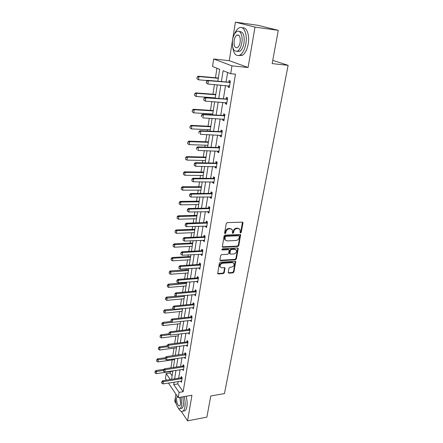 <?xml version="1.0" encoding="UTF-8"?>
<svg xmlns="http://www.w3.org/2000/svg" width="443" height="443" viewBox="0 0 443 443"><rect width="100%" height="100%" fill="white"/><g stroke="black" fill="none" stroke-linecap="round" stroke-linejoin="round"><path stroke-width="0.66" d="M240.56 233.029L241.247 232.392L242.98 223.006L242.902 222.447L242.321 222.142L227.265 222.607L226.262 223.538L224.601 233.057L225.083 233.66L225.78 233.012L225.996 231.789C226.462 230.05 227.53 229.064 229.192 228.832L230.449 228.787L232.37 229.812L232.453 233.118L232.874 233.345L233.566 232.702L233.782 231.484C234.253 229.756 235.311 228.782 236.955 228.549L238.196 228.505L240.067 229.496L240.095 232.437L240.56 233.029M240.095 232.658L240.782 232.016L242.459 222.148M224.629 233.278L225.326 232.63L225.542 231.407L225.996 231.789M232.414 232.963L233.107 232.32L233.323 231.108L233.782 231.484M228.228 272.406L228.887 273.181L232.968 272.877L233.932 271.985L235.698 261.575L235.111 261.276L220.337 262.223L219.357 263.136L217.663 273.652L218.283 273.968L223.3 273.597L224.269 272.694L224.972 267.954L224.363 267.644L221.871 267.816L220.226 266.963C219.794 265.08 220.614 263.845 222.674 263.258L232.392 262.621L233.976 263.435C234.425 265.307 233.622 266.548 231.567 267.146L229.961 267.256L228.998 268.153L228.228 272.406M178.147 381.512L177.759 383.937L183.164 391.723L179.094 392.409L178.247 397.62L168.434 383.062M278.293 30.329L255.002 27.117L235.399 22.15L257.931 25.301L278.293 30.329L272.146 63.609L288.127 65.331L224.468 393.583L210.779 395.992L206.875 417.123L187.561 420.85L191.946 395.256L178.247 397.62M232.486 40.368L229.241 60.669L248.086 67.491L255.002 27.117M248.086 67.491L231.966 65.846L230.698 73.71L223.111 70.703L221.406 81.551M183.164 391.723L235.466 74.164L230.698 73.71M237.836 246.474L238.81 245.572L240.632 234.773L240.051 234.469L225.083 235.089L224.086 236.014L222.342 246.923L222.956 247.249L237.836 246.474L237.376 246.086L238.351 245.184L240.206 234.474M238.212 248.8L236.352 258.889L235.383 259.792L220.603 260.722L219.916 259.914L220.68 255.556L221.666 254.642L227.724 254.293L228.699 253.379L229.153 249.985L228.549 249.669L222.225 250.007L221.793 249.78L222.441 248.789L237.559 247.986L238.212 248.8L237.758 248.412L235.897 258.49L236.352 258.889M175.561 396.402L174.747 401.48L176.137 403.579M181.287 411.364L187.561 420.85M288.127 65.331L272.744 60.359M227.602 72.486L226.085 81.961M225.515 85.538L223.394 98.811M222.823 102.372L220.747 115.33M220.177 118.885L218.155 131.538M217.585 135.076L215.608 147.441M215.043 150.969L213.111 163.046M212.551 166.557L210.663 178.363M210.098 181.863L208.254 193.397M207.695 196.886L205.89 208.155M205.336 211.632L203.575 222.652M203.016 226.113L201.294 236.889M200.74 240.339L199.057 250.871M198.508 254.31L196.858 264.609M196.31 268.037L194.698 278.11M194.15 281.521L192.572 291.378M192.029 294.778L190.484 304.419M189.947 307.802L188.436 317.238M187.898 320.61L186.42 329.841M185.883 333.197L184.438 342.234M183.9 345.579L182.483 354.428M181.951 357.756L180.567 366.416M180.035 369.733L178.679 378.211M228.261 85.77L228.062 87.027L229.313 87.57L230.371 81.041L229.114 80.515L228.848 82.149L230.255 81.778M225.548 102.566L225.36 103.728L226.594 104.321L227.63 97.92L226.395 97.344L226.135 98.955L227.525 98.573M222.884 119.034L222.713 120.108L223.925 120.756L224.944 114.471L223.726 113.845L223.466 115.435M220.276 135.193L220.116 136.178L221.306 136.876L222.308 130.713L221.107 130.037L220.852 131.61M217.712 151.046L217.568 151.949L218.737 152.691L219.717 146.639L218.543 145.919L218.288 147.475M215.198 166.601L215.065 167.426L216.217 168.207L217.181 162.276L216.023 161.507L215.774 163.046M212.729 181.874L212.607 182.621L213.742 183.441L214.689 177.615L213.548 176.807L213.304 178.324M210.309 196.858L210.198 197.534L211.311 198.398L212.241 192.677L211.123 191.83L210.879 193.331L212.208 192.893M207.928 211.577L207.833 212.18L208.93 213.077L209.838 207.462L208.736 206.576L208.498 208.06L209.816 207.617M205.591 226.03L205.508 226.561L206.588 227.497L207.485 221.982L206.394 221.057L206.161 222.524M203.298 240.222L203.221 240.687L204.284 241.662L205.164 236.246L204.096 235.283L203.863 236.734M201.044 254.166L200.978 254.564L202.025 255.572L202.888 250.251L201.836 249.254L201.604 250.688L202.872 250.234M198.829 267.865L199.804 269.244L200.657 264.011L199.616 262.987L199.389 264.399M196.653 281.322L197.622 282.673L198.458 277.534L197.44 276.476L197.213 277.877M194.516 294.551L195.479 295.874L196.299 290.824L195.297 289.733L195.07 291.117M192.412 307.553L193.375 308.849L194.178 303.887L193.187 302.763L192.965 304.136L194.034 303.721M190.346 320.339L191.304 321.607L192.096 316.723L191.116 315.577L190.9 316.928M188.314 332.903L189.266 334.144L190.047 329.348L189.083 328.169L188.862 329.514L189.853 329.116M186.963 345.18L186.32 345.269L187.262 346.481L188.026 341.758L187.079 340.556L186.863 341.885M184.393 357.412L185.29 358.608L186.043 353.968L185.108 352.739L184.897 354.051M182.499 369.362L183.352 370.542L184.094 365.973L183.175 364.722L182.965 366.023L183.851 365.647M180.628 381.118L181.447 382.276L182.178 377.785L181.27 376.511L181.06 377.796L181.923 377.425M216.948 68.261L215.486 77.763M214.44 84.596L212.961 94.215M212.43 97.687L212.38 97.997M211.832 101.597L210.486 110.362M209.954 113.818L209.821 114.682M209.268 118.264L208.049 126.205M207.523 129.649L207.307 131.045M206.759 134.617L205.663 141.76M205.137 145.193L204.843 147.093M204.295 150.653L203.315 157.032M202.794 160.449L202.423 162.841M201.881 166.385L201.017 172.028M200.491 175.434L200.053 178.296M199.511 181.829L198.752 186.752M198.231 190.147L197.722 193.464M197.185 196.98L196.531 201.216M196.011 204.6L195.435 208.354M194.898 211.859L194.35 215.425M193.835 218.798L193.192 222.967M192.655 226.462L192.207 229.391M191.692 232.747L190.988 237.326M190.451 240.804L190.097 243.107M189.587 246.452L188.823 251.425M188.292 254.886L188.026 256.597M187.516 259.93L186.697 265.274M186.165 268.724L185.994 269.853M185.484 273.17L184.609 278.88M184.078 282.318L183.989 282.889M183.485 286.195L182.555 292.253M181.519 298.997L180.534 305.388M179.587 311.584L178.551 318.307M177.682 323.966L176.602 331.004M175.81 336.148L174.686 343.486M173.972 348.132L172.803 355.762M172.161 359.926L170.948 367.834M170.378 371.527L170.156 372.973L172.117 375.791M175.921 394.165L175.638 395.931M166.452 380.127L165.444 378.632L166.208 373.565L170.284 379.524M170.156 372.973L166.208 373.565M217.834 81.235L219.678 69.346L212.54 66.516L213.67 59.008L231.966 65.846M229.241 60.669L213.67 59.008M235.399 22.15L232.603 39.632M174.121 382.154L173.739 384.585L179.094 392.409M220.841 85.139L218.748 98.468M218.183 102.045L216.134 115.058M215.575 118.624L213.576 131.333M213.017 134.882L211.067 147.292M210.508 150.836L208.603 162.958M208.044 166.485L206.183 178.335M205.63 181.846L203.808 193.425M203.259 196.925L201.476 208.238M200.928 211.726L199.189 222.785M198.647 226.262L196.941 237.071M196.399 240.532L194.737 251.103M194.195 254.553L192.567 264.892M192.029 268.325L190.435 278.437M189.897 281.859L188.341 291.749M187.81 295.154L186.287 304.828M185.75 308.223L184.26 317.686M183.729 321.07L182.272 330.334M181.746 333.701L180.318 342.766M179.792 346.116L178.396 354.987M177.87 358.326L176.502 367.014M175.982 370.337L174.642 378.843M171.568 379.324L172.892 370.802M173.407 367.469L174.758 358.764M175.278 355.419L176.657 346.526M177.178 343.164L178.59 334.077M179.116 330.705L180.556 321.419M181.082 318.035L182.555 308.544M183.081 305.144L184.587 295.442M185.119 292.026L186.658 282.113M187.19 278.686L188.762 268.547M189.294 265.102L190.905 254.742M191.442 251.281L193.087 240.682M193.624 237.215L195.308 226.373M195.85 222.89L197.567 211.798M198.11 208.304L199.871 196.958M200.419 193.447L202.218 181.835M202.767 178.313L204.611 166.43M205.159 162.891L207.047 150.731M207.601 147.181L209.533 134.733M210.082 131.172L212.064 118.425M212.618 114.848L214.645 101.796M215.198 98.208L217.275 84.834M177.759 383.937L173.739 384.585M228.062 87.027L229.385 87.138M225.36 103.728L226.672 103.817M222.713 120.108L224.014 120.18M220.116 136.178L221.411 136.234M217.568 151.949L218.853 151.988M215.065 167.426L216.339 167.448M212.607 182.621L213.875 182.621M210.198 197.534L211.455 197.523M207.833 212.18L209.079 212.153M205.508 226.561L206.748 226.517M203.221 240.687L204.456 240.632M200.978 254.564L202.202 254.498M198.774 268.203L199.987 268.12M196.609 281.598L197.816 281.504M194.483 294.772L195.679 294.661M192.389 307.719L193.574 307.597M190.329 320.444L191.387 320.328M188.308 332.959L189.189 332.854M239.347 228.771L238.196 228.505M233.323 231.108C233.793 229.385 234.851 228.405 236.49 228.173L237.73 228.128M231.65 229.075L230.449 228.787M225.542 231.407C226.008 229.673 227.071 228.688 228.732 228.455L229.989 228.411M222.303 246.834L237.376 246.086M239.381 236.318L238.921 235.731L225.792 236.296L225.094 236.939L225.105 239.879L227.054 240.92L236.008 240.499C237.631 240.261 238.677 239.286 239.148 237.586L239.381 236.318M239.093 235.754L238.456 235.355L238.921 235.731M225.337 240.222L224.651 239.491L224.418 237.836L224.64 236.556L225.337 235.909L238.456 235.355M219.938 260.296L234.928 259.388L235.897 258.49M228.843 249.708L228.101 249.271L221.782 249.614L222.225 250.007M233.943 253.928C236.025 253.33 236.833 252.073 236.357 250.151L234.784 249.331L231.357 249.514L230.377 250.422L229.923 253.817L230.521 254.127L233.943 253.928M235.765 249.542L234.325 248.938L234.784 249.331M229.878 253.717L229.408 252.914L229.923 250.029L230.903 249.121L234.325 248.938M237.758 248.412L237.73 247.997M233.411 262.849L231.944 262.217L232.392 262.621M220.343 267.146L219.789 266.548C219.357 264.665 220.177 263.43 222.236 262.849L231.944 262.217M217.618 273.53L222.862 273.181L223.831 272.279L224.573 267.661M228.239 272.755L232.525 272.467L233.483 271.57L235.294 261.287M218.333 78.023L198.154 76.19L198.973 76.556L198.508 79.801L207.246 80.565M197.041 78.727L198.508 79.801L196.908 78.666L197.141 77.043L196.908 78.666M218.288 78.3L198.973 76.556L197.273 77.104M197.141 77.043L198.154 76.19M229.441 82.559L228.538 82.177L207.523 80.327L208.393 80.715L230.15 82.426M228.538 82.177L229.734 82.536M206.388 82.941L206.637 81.274L206.244 82.874L207.894 84.043L206.244 82.874M229.557 86.075L207.894 84.043L208.393 80.715L206.637 81.274M229.546 86.119L228.942 85.831M207.523 80.327L206.493 81.207M232.691 47.229C233.782 54.124 236.252 56.726 240.112 55.032C242.864 53.116 244.78 49.323 245.859 43.647C247.698 33.751 243.467 24.808 238.722 28.114C236.922 29.271 235.427 31.436 234.231 34.604M238.866 55.569L242.437 55.292C245.2 53.387 247.128 49.599 248.213 43.935C249.835 35.119 246.646 26.597 242.338 27.892M239.513 31.608C243.201 31.497 244.697 35.324 243.993 43.082C243.224 47.174 241.839 49.915 239.851 51.299L237.055 51.366M241.828 42.816C243.129 35.7 240.112 29.255 236.7 31.641C234.668 33.081 233.284 35.866 232.542 39.997C231.905 48.376 233.627 52.058 237.703 51.05C239.685 49.666 241.058 46.919 241.828 42.816M234.159 40.49C233.749 45.895 234.856 48.276 237.481 47.628C238.766 46.725 239.652 44.953 240.145 42.306C240.56 36.852 239.458 34.46 236.833 35.119C235.532 36.038 234.64 37.827 234.159 40.49M178.285 407.959C179.858 410.971 181.425 412.034 182.987 411.148C183.906 410.478 184.548 409.105 184.914 407.017C185.395 403.783 185.146 400.311 184.166 396.596M183.43 411.065L184.947 410.783C185.872 410.118 186.514 408.745 186.885 406.663C187.367 403.429 187.118 399.963 186.138 396.258M182.865 396.823L183.662 405.162L182.272 408.147L181.181 408.346M176.07 394.392L175.594 396.164C174.548 401.679 177.997 410.534 180.467 408.479L181.851 405.489L181.054 397.133M177.266 396.164L176.691 397.797C176.009 401.358 178.241 407.067 179.83 405.738L180.722 403.806L179.775 397.354M215.785 94.437L195.756 92.897L196.565 93.296L196.105 96.48L215.248 97.892M194.654 95.422L196.105 96.48L194.521 95.356L194.881 93.833L194.521 95.356M215.735 94.763L196.565 93.296L194.881 93.833M194.748 93.766L195.756 92.897M213.288 110.54L193.408 109.283L194.2 109.72L193.752 112.843L212.751 113.984M192.312 111.802L193.752 112.843L192.179 111.73L192.4 110.169L192.179 111.73M213.227 110.916L194.2 109.72L192.533 110.241M192.4 110.169L193.408 109.283M226.711 99.409L225.825 98.988L204.965 97.454L205.823 97.875L227.414 99.265M225.825 98.988L227.004 99.376M203.846 100.057L203.946 98.352L203.702 99.985L205.331 101.137L203.702 99.985M226.833 102.848L205.331 101.137L205.823 97.875L204.085 98.424M204.965 97.454L203.946 98.352M201.587 115.241L201.349 116.836L201.587 115.241L203.304 114.704L202.462 114.244L223.161 115.473L224.85 115.047M224.158 119.294L202.822 117.904L203.304 114.704L224.728 115.784M202.462 114.244L201.449 115.163M210.835 126.344L191.099 125.363L191.88 125.834L191.442 128.896L210.298 129.782M190.014 127.877L191.442 128.896L189.881 127.8L190.102 126.266L189.881 127.8M210.768 126.764L191.88 125.834L190.23 126.344M190.102 126.266L191.099 125.363M208.426 141.865L188.834 141.145L189.604 141.644L189.172 144.651L207.894 145.287M187.754 143.648L189.172 144.651L187.627 143.565L187.843 142.059L187.627 143.565M208.354 142.325L189.604 141.644L187.97 142.148M187.843 142.059L188.834 141.145M206.061 157.099L186.614 156.634L187.372 157.165L186.946 160.117L205.53 160.51M185.628 157.564L185.545 159.131L185.628 157.564L186.614 156.634M205.984 157.603L187.372 157.165L185.755 157.653M186.946 160.117L185.545 159.131M199.134 131.726L198.901 133.299L199.134 131.726L200.834 131.206L200.003 130.713L220.548 131.649L222.225 131.206M221.539 135.431L200.363 134.34L200.834 131.206L222.098 131.986M200.003 130.713L198.996 131.643M196.725 147.901L196.498 149.441L196.725 147.901L198.409 147.392L197.595 146.86L217.989 147.519L219.65 147.065M218.969 151.262L197.949 150.465L198.409 147.392L219.518 147.879M197.595 146.86L196.592 147.812M194.366 163.766L194.145 165.272L194.366 163.766L196.033 163.268L195.23 162.703L215.475 163.09L217.125 162.625M216.444 166.801L195.579 166.286L196.033 163.268L216.981 163.478M194.145 165.272L195.579 166.286M195.23 162.703L194.233 163.672M203.736 172.056L184.432 171.834L185.18 172.399L184.759 175.295L203.21 175.456M183.452 172.781L183.369 174.326L183.452 172.781L184.432 171.834M203.653 172.604L185.18 172.399L183.579 172.875M184.759 175.295L183.369 174.326M192.052 179.332L191.83 180.81L192.052 179.332L193.696 178.845L192.915 178.252L213.005 178.374L214.645 177.898M213.969 182.051L193.253 181.807L193.696 178.845L214.495 178.789M191.83 180.81L193.253 181.807M192.915 178.252L191.919 179.232M201.46 186.752L182.289 186.763L183.025 187.356L182.616 190.202L200.934 190.136M181.314 187.727L181.237 189.244L181.314 187.727L182.289 186.763M201.366 187.334L183.025 187.356L181.436 187.821M182.616 190.202L181.237 189.244M211.389 193.995L210.58 193.381L190.64 193.508L191.409 194.134L212.059 193.818M210.58 193.381L211.665 193.945M189.56 196.061L189.648 194.505L189.432 195.956L190.972 197.041L211.538 197.019M189.781 194.604L191.409 194.134L190.972 197.041M190.64 193.508L189.648 194.505M199.217 201.183L180.19 201.427L180.91 202.047L180.506 204.838L198.691 204.555M179.221 202.396L179.138 203.896L179.221 202.396L180.19 201.427M199.123 201.803L180.91 202.047L179.337 202.501M180.506 204.838L179.138 203.896M208.996 208.758L208.204 208.116L188.402 208.481L189.161 209.135L209.661 208.575M208.204 208.116L209.273 208.708M187.334 211.029L187.422 209.489L187.212 210.918L188.735 211.987L209.151 211.715M187.55 209.6L189.161 209.135L188.735 211.987M188.402 208.481L187.422 209.489M197.019 215.359L178.125 215.824L178.834 216.472L178.44 219.213L196.493 218.726M177.161 216.81L177.084 218.288L177.161 216.81L178.125 215.824M196.913 216.018L178.834 216.472L177.278 216.915M178.44 219.213L177.084 218.288M185.357 224.319L185.152 225.72L185.357 224.319L186.957 223.865L186.21 223.183L205.868 222.58L207.468 222.07M206.803 226.151L186.536 226.666L186.957 223.865L207.307 223.067M185.152 225.72L186.536 226.666M186.21 223.183L185.235 224.202M194.854 229.291L176.093 229.967L176.796 230.642L176.408 233.339L194.333 232.641M175.135 230.964L175.057 232.425L175.135 230.964L176.093 229.967M194.748 229.983L176.796 230.642L175.251 231.074M176.408 233.339L175.057 232.425M183.208 238.771L183.003 240.145L183.208 238.771L184.792 238.328L184.055 237.62L203.575 236.795L205.159 236.274M204.5 240.327L184.382 241.075L184.792 238.328L204.993 237.298M183.003 240.145L184.382 241.075M184.055 237.62L183.086 238.65M192.727 242.986L174.099 243.866L174.791 244.564L174.409 247.211L192.212 246.325M173.147 244.874L173.075 246.314L173.147 244.874L174.099 243.866M192.616 243.711L174.791 244.564L173.263 244.99M174.409 247.211L173.075 246.314M237.841 248.025L238.146 248.29M202.074 251.469L201.316 250.749L181.94 251.796L182.666 252.527L202.722 251.275M201.316 250.749L202.346 251.414M180.894 254.315L180.977 252.842L180.777 254.188L182.261 255.229L202.241 254.254M181.098 252.964L182.666 252.527L182.261 255.229M181.94 251.796L180.977 252.842M190.64 256.442L172.139 257.521L172.82 258.241L172.443 260.844L190.125 259.77M171.197 258.535L171.12 259.958L171.197 258.535L172.139 257.521M190.523 257.2L172.82 258.241L171.308 258.657M172.443 260.844L171.12 259.958M179.022 266.902L178.828 268.225L179.022 266.902L180.578 266.476L179.864 265.717L199.106 264.465L200.596 263.956M200.02 267.937L180.179 269.128L180.578 266.476L200.496 265.014M178.828 268.225L180.179 269.128M179.864 265.717L178.906 266.775M188.585 269.676L170.217 270.939L170.887 271.686L170.516 274.245L188.07 272.988M169.276 271.969L169.204 273.37L169.276 271.969L170.217 270.939M188.463 270.463L169.387 272.091M170.516 274.245L169.204 273.37M176.984 280.596L176.79 281.898L176.984 280.596L178.523 280.181L177.82 279.395L196.93 277.944L198.37 277.44M197.833 281.383L178.136 282.784L178.523 280.181L198.303 278.509M176.79 281.898L178.136 282.784M177.82 279.395L176.868 280.463M186.569 282.684L168.323 284.129L168.982 284.899L168.622 287.413L186.054 285.979M167.388 285.17L167.316 286.555L167.388 285.17L168.323 284.129M186.442 283.498L167.498 285.298M168.622 287.413L167.316 286.555M174.985 294.047L174.797 295.326L174.985 294.047L176.508 293.643L175.816 292.834L194.787 291.184L196.183 290.691M195.69 294.595L176.126 296.201L176.508 293.643L196.149 291.771M174.797 295.326L176.126 296.201M175.816 292.834L174.869 293.914M184.581 295.47L166.463 297.098L167.111 297.884L166.756 300.36L184.072 298.759M165.532 298.145L165.466 299.512L165.532 298.145L166.463 297.098M184.449 296.317L165.643 298.277M166.756 300.36L165.466 299.512M193.397 305.017L192.688 304.203L173.85 306.041L174.531 306.872L194.028 304.806M192.688 304.203L193.663 304.95M172.831 308.522L172.903 307.126L172.72 308.383L174.154 309.386L193.58 307.586M173.019 307.265L174.531 306.872L174.154 309.386M173.85 306.041L172.903 307.126M173.506 308.965L164.635 309.851L165.272 310.659L164.923 313.09L182.123 311.324M163.711 310.903L163.644 312.254L163.711 310.903L164.635 309.851M182.494 308.926L163.816 311.041M164.923 313.09L163.644 312.254M171.087 320.256L170.904 321.496L171.087 320.256L172.582 319.868L171.912 319.021L190.623 317.005L191.924 316.524M191.503 320.35L172.211 322.343L172.582 319.868L191.946 317.62M161.916 323.451L161.85 324.785L161.916 323.451L162.836 322.388L170.909 321.502L172.211 322.343M171.912 319.021L170.976 320.117M162.836 322.388L163.467 323.213L163.124 325.605L180.201 323.683M172.089 322.26L162.022 323.589M163.124 325.605L161.85 324.785M189.283 330.434L188.591 329.586L170.007 331.779L170.671 332.649L189.903 330.223M188.591 329.586L189.538 330.367M169.004 334.243L169.076 332.881L168.894 334.1L170.306 335.08L189.466 332.903M169.187 333.025L170.671 332.649L170.306 335.08M170.007 331.779L169.076 332.881M168.944 333.778L161.064 334.72L161.689 335.567L161.352 337.915L178.319 335.844M160.15 335.788L160.089 337.106L160.15 335.788L161.064 334.72M169.586 334.615L160.255 335.932M161.352 337.915L160.089 337.106M167.321 345.579L167.138 346.775L167.321 345.579L168.789 345.208L168.135 344.322L186.592 341.963L187.815 341.492M187.461 345.252L168.429 347.6L168.789 345.208L187.887 342.611M167.149 345.839L159.325 346.847L159.94 347.711L167.144 346.775L168.429 347.6M168.135 344.322L167.21 345.435M158.516 348.071L158.356 349.228L158.516 348.071L159.94 347.711L159.607 350.025L176.458 347.805M158.417 347.927L159.325 346.847M159.607 350.025L158.356 349.228M165.483 357.927L165.305 359.101L165.483 357.927L166.939 357.562L166.297 356.654L185.816 353.669M185.49 357.396L166.59 359.915L166.939 357.562L185.91 354.799M165.305 359.101L166.59 359.915M166.297 356.654L165.377 357.772M165.438 357.7L157.614 358.78L158.217 359.661L157.891 361.937L174.631 359.578M156.711 359.866L156.65 361.15L156.711 359.866L157.614 358.78M165.239 358.686L156.811 360.015M157.891 361.937L156.65 361.15M183.358 367.003L182.693 366.101L164.486 368.786L165.123 369.706L183.967 366.782M182.693 366.101L183.607 366.931M163.506 371.217L163.572 369.911L163.401 371.062L164.774 372.02L183.552 369.335M163.677 370.06L165.123 369.706L164.774 372.02M164.486 368.786L163.572 369.911M164.048 369.324L155.93 370.52L156.529 371.422L156.207 373.659L172.836 371.162M155.033 371.616L154.972 372.884L155.033 371.616L155.93 370.52M163.5 370.387L155.128 371.766M156.207 373.659L154.972 372.884M181.447 378.798L180.794 377.879L162.708 380.714L163.334 381.65L182.051 378.571M180.794 377.879L181.696 378.726M161.734 383.14L161.795 381.844L161.629 382.979L162.991 383.926L181.641 381.085M161.9 381.999L163.334 381.65L162.991 383.926M162.708 380.714L161.795 381.844M240.782 232.016L241.247 232.392M225.326 232.63L225.78 233.012M233.107 232.32L233.566 232.702M236.49 228.173L236.955 228.549M228.732 228.455L229.192 228.832M242.509 222.641L242.98 223.006M222.513 246.851L222.956 247.249M240.244 234.928L240.71 235.311M238.351 245.184L238.81 245.572M225.337 235.909L225.792 236.296M224.64 236.556L225.094 236.939M224.418 237.836L224.867 238.223M234.928 259.388L235.383 259.792M220.16 260.318L220.603 260.722M228.101 249.271L228.549 249.669M230.903 249.121L231.357 249.514M229.923 250.029L230.377 250.422M229.408 252.914L229.856 253.313M222.236 262.849L222.674 263.258M224.59 268.021L225.033 268.436M223.831 272.279L224.269 272.694M222.862 273.181L223.3 273.597M217.851 273.547L218.283 273.968M235.311 261.663L235.765 262.068M233.483 271.57L233.932 271.985M232.525 272.467L232.968 272.877M228.444 272.766L228.887 273.181M224.324 115.9L223.449 115.44M224.036 115.928L223.161 115.473M221.694 132.103L220.835 131.615M221.411 132.136L220.548 131.649M219.119 148.001L218.272 147.48M218.831 148.04L217.989 147.519M216.588 163.605L215.752 163.052M216.306 163.644L215.475 163.09M214.102 178.917L213.282 178.33M213.825 178.961L213.005 178.374M206.92 223.2L206.139 222.53M206.648 223.25L205.868 222.58M204.611 237.431L203.846 236.739M204.339 237.487L203.575 236.795M200.12 265.152L199.372 264.41M199.848 265.207L199.106 264.465M197.927 278.647L197.196 277.883M197.661 278.708L196.93 277.944M195.778 291.915L195.053 291.123M195.513 291.976L194.787 291.184M191.581 317.769L190.883 316.939M191.321 317.83L190.623 317.005M187.527 342.76L186.846 341.891M187.273 342.827L186.592 341.963M185.551 354.948L184.881 354.062M185.296 355.015L184.626 354.129M242.531 222.164L242.902 222.447M240.294 234.497L240.632 234.773M224.651 239.491L225.105 239.879M229.474 253.418L229.923 253.817M219.789 266.548L220.226 266.963M224.695 267.699L224.972 267.954M235.41 261.32L235.698 261.575M239.004 35.396L236.833 35.119M239.851 51.299L237.703 51.05M240.112 55.032L242.437 55.292M182.272 408.147L180.467 408.479M182.987 411.148L184.947 410.783"/></g></svg>
